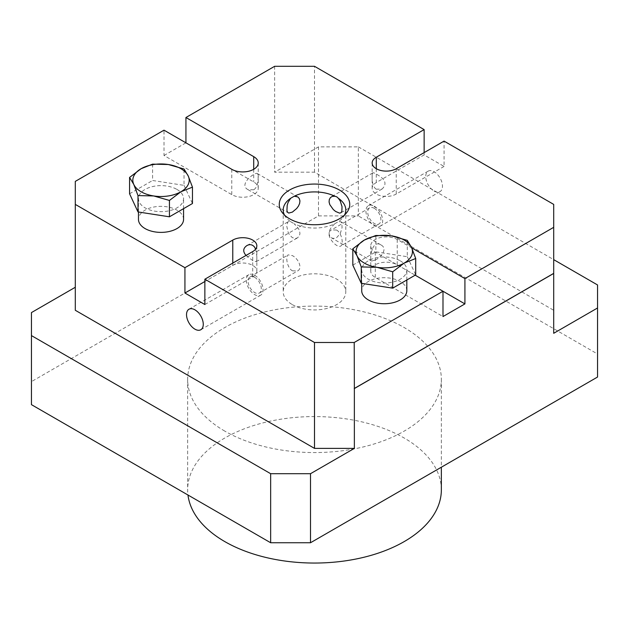 <?xml version="1.0" encoding="UTF-8"?>
<svg xmlns="http://www.w3.org/2000/svg" width="629" height="629" viewBox="0 0 629 629"><rect width="100%" height="100%" fill="white"/><g stroke="black" fill="none" stroke-linecap="round" stroke-linejoin="round"><path stroke-width="0.47" stroke-dasharray="3.15 2.36" d="M164.004 155.489L185.932 142.83L253.707 181.962A15.505 8.948 180 0 1 258.244 188.291A15.505 8.948 180 0 1 248.675 196.562A15.505 8.948 180 0 1 231.779 194.62L164.004 155.489L164.004 130.172M253.707 189.785L248.015 189.651C238.021 184.556 255.162 171.701 257.316 173.541C258.566 173.793 259.069 186.656 253.707 189.785M442.989 291.243L397.221 264.825A15.505 8.948 0 0 0 380.325 262.883A15.505 8.948 0 0 0 370.756 271.154A15.505 8.948 0 0 0 375.293 277.483L442.989 316.56M415.164 275.18L375.293 252.158A15.505 8.948 180 0 1 370.756 245.829A15.505 8.948 180 0 1 380.325 237.565A15.505 8.948 180 0 1 397.221 239.5L411.728 247.873M375.293 259.989C381.355 257.253 387.991 248.541 380.985 244.933C371.629 238.902 369.137 260.233 371.684 261.043L375.293 259.989M444.066 166.426L396.223 194.047A14.097 8.138 180 0 1 380.867 195.808A14.097 8.138 180 0 1 372.164 188.291A14.097 8.138 180 0 1 376.291 182.536L424.135 154.915L444.066 166.426L444.066 141.108M376.291 189.211C370.913 186.05 371.975 172.944 372.793 172.896C373.563 172.527 375.379 173.313 378.249 175.247C385.663 179.784 386.945 184.368 382.094 189.007L376.291 189.211M204.865 304.522L252.709 276.902A14.097 8.138 0 0 0 256.836 271.154A14.097 8.138 0 0 0 248.133 263.63A14.097 8.138 0 0 0 232.777 265.399L204.865 281.509M246.025 255.445L252.709 260.563L256.207 261.688C257.269 260.021 257.08 255.822 255.641 249.108M434.096 191.051A11.841 6.833 -120 0 0 440.017 191.641A11.841 6.833 -120 0 0 440.017 177.968A11.841 6.833 -120 0 0 428.176 171.135A11.841 6.833 -120 0 0 426.368 180.617A11.841 6.833 -120 0 0 434.096 191.051M274.637 66.304L274.637 172.181L314.5 172.181L553.701 310.278L553.701 333.299M314.5 172.181L314.5 66.304M424.135 152.611L424.135 154.915M553.701 204.401L553.701 310.278M406.821 290.716A22.55 13.02 0 0 0 400.209 281.509A22.55 13.02 0 0 0 375.639 278.686A22.55 13.02 0 0 0 361.714 290.716M183.566 219.364A22.55 13.02 0 0 0 176.961 210.157A22.55 13.02 0 0 0 152.383 207.334A22.55 13.02 0 0 0 138.466 219.364M318.486 215.912L358.349 215.912L358.349 146.864L318.486 146.864L318.486 215.912L31.45 381.63L31.45 312.582M75.299 310.278L75.299 181.388M318.486 146.864L274.637 172.181M224.805 431.117A126.854 73.239 180 0 1 187.646 379.334A126.854 73.239 180 0 1 314.5 306.095A126.854 73.239 180 0 1 441.354 379.334A126.854 73.239 180 0 1 363.043 446.991A126.854 73.239 180 0 1 224.805 431.117M31.45 404.651L31.45 381.63M597.55 284.961L597.55 354.009L358.349 215.912M597.55 354.009L597.55 377.03M358.349 146.864L553.701 259.643M336.625 230.065L331.483 229.892C323.503 233.839 336.743 248.99 340.784 246.002C343.686 244.815 342.082 233.084 336.625 230.065M374.302 208.317A9.301 5.37 60 0 1 380.38 216.51A9.301 5.37 60 0 1 378.949 223.971A9.301 5.37 60 0 1 369.648 218.593A9.301 5.37 60 0 1 369.648 207.853A9.301 5.37 60 0 1 374.302 208.317M292.375 270.808L297.517 270.981C302.981 268.316 298.225 258.409 292.375 255.618L288.216 254.871C285.314 256.058 286.926 267.797 292.375 270.808M292.375 304.64A31.293 18.068 0 0 0 326.475 308.556A31.293 18.068 0 0 0 345.793 291.864A31.293 18.068 0 0 0 314.5 273.804A31.293 18.068 0 0 0 283.207 291.864A31.293 18.068 0 0 0 292.375 304.64M284.457 215.032A31.293 18.068 0 0 0 285.936 217.359A31.293 18.068 0 0 0 290.653 221.683L288.735 221.518L287.571 222.32L286.816 226.44L288.066 232.093L289.497 234.853L292.375 237.66L295.787 238.415L297.517 237.833L299.286 236.017L299.939 233.713L299.64 231.165L298.516 228.586L294.238 223.751A31.293 18.068 0 0 0 334.762 223.751L331.216 227.454L329.714 230.135L329.061 232.848L329.36 235.215L330.484 237.054L332.301 238.21L334.557 238.399L336.625 237.66L340.265 233.563L342.074 227.635L341.806 223.028L340.784 221.722L338.347 221.683A31.293 18.068 0 0 0 343.064 217.359A31.293 18.068 0 0 0 344.543 215.032M290.653 221.683L294.238 223.751M254.698 277.365A9.301 5.37 -120 0 0 250.051 276.902A9.301 5.37 -120 0 0 248.62 284.355A9.301 5.37 -120 0 0 254.698 292.556A9.301 5.37 -120 0 0 259.352 293.02A9.301 5.37 -120 0 0 260.776 285.566A9.301 5.37 -120 0 0 254.698 277.365M254.698 275.298A11.841 6.833 60 0 1 262.435 285.723A11.841 6.833 60 0 1 260.618 295.213A11.841 6.833 60 0 1 248.777 288.381A11.841 6.833 60 0 1 248.777 274.708A11.841 6.833 60 0 1 254.698 275.298M334.762 223.751L338.347 221.683M441.354 489.81A126.854 73.239 0 0 0 404.195 438.028A126.854 73.239 0 0 0 265.957 422.145A126.854 73.239 0 0 0 187.646 489.81A126.854 73.239 0 0 0 187.969 495.015M374.302 206.241A11.841 6.833 60 0 1 382.031 216.675A11.841 6.833 60 0 1 380.223 226.165A11.841 6.833 60 0 1 374.302 225.575A11.841 6.833 60 0 1 366.565 215.142A11.841 6.833 60 0 1 368.382 205.659A11.841 6.833 60 0 1 374.302 206.241M152.588 164.138L152.588 180.492L184.03 185.358L184.03 169.004M129.574 193.787L152.588 180.492M184.03 185.358L192.458 203.513M176.961 189.439A22.55 13.02 180 0 1 183.566 198.646A22.55 13.02 180 0 1 161.016 211.666A22.55 13.02 180 0 1 138.466 198.646A22.55 13.02 180 0 1 152.383 186.616A22.55 13.02 180 0 1 176.961 189.439M375.843 235.49L375.843 251.844L407.285 256.711L407.285 240.357M352.822 265.131L375.843 251.844M407.285 256.711L415.706 274.865M400.209 260.791A22.55 13.02 180 0 1 406.821 269.998A22.55 13.02 180 0 1 384.264 283.019A22.55 13.02 180 0 1 361.714 269.998A22.55 13.02 180 0 1 375.639 257.969A22.55 13.02 180 0 1 400.209 260.791M231.779 169.303L231.779 194.62M253.707 169.303L253.707 181.962M397.221 239.5L397.221 264.825M375.293 252.158L375.293 277.483M376.291 168.729L376.291 182.536M396.223 168.729L396.223 194.047M252.709 251.584L252.709 276.902M232.777 263.095L232.777 265.399M258.244 188.291L258.244 162.974M370.756 271.154L370.756 245.829M372.164 188.291L372.164 162.974M256.836 271.154L256.836 245.829M369.648 207.853L331.483 229.892M378.949 223.971L340.784 246.002M372.793 172.896L331.483 196.743M382.094 189.007L340.784 212.861M283.207 209.984L283.207 291.864M345.793 209.984L345.793 291.864M256.207 261.688L297.517 237.841M246.906 245.577L288.216 221.722M259.352 293.02L297.517 270.981M250.051 276.902L288.216 254.871M200.824 329.738L260.618 295.213M188.983 309.232L248.777 274.708M248.015 189.651L288.216 212.861M257.316 173.541L297.517 196.743M380.985 244.933L340.784 221.722M371.684 261.043L331.483 237.841M343.064 217.359L346.665 212.704M285.936 217.359L282.335 212.704M187.646 379.334L187.646 489.81M441.354 379.334L441.354 467.205M428.176 171.135L368.382 205.659M440.017 191.641L380.223 226.165M183.566 208.647L183.566 198.646M138.466 212.004L138.466 198.646M406.821 279.999L406.821 269.998M361.714 283.357L361.714 269.998"/><path stroke-width="0.94" d="M75.299 204.401L75.299 310.278L314.5 448.383L314.5 342.498L204.865 279.205L252.709 251.584A14.097 8.138 180 0 0 256.836 245.829A14.097 8.138 180 0 0 248.133 238.312A14.097 8.138 180 0 0 232.777 240.081L184.934 267.695L75.299 204.401L75.299 181.388L164.004 130.172L231.779 169.303A15.505 8.948 0 0 0 248.675 171.245A15.505 8.948 0 0 0 258.244 162.974A15.505 8.948 0 0 0 253.707 156.645L185.932 117.513L185.932 142.83M185.932 117.513L274.637 66.304L314.5 66.304L424.135 129.598L376.291 157.219A14.097 8.138 0 0 0 372.164 162.974A14.097 8.138 0 0 0 380.867 170.49A14.097 8.138 0 0 0 396.223 168.729L444.066 141.108L553.701 204.401L553.701 227.328L464.917 278.584L411.728 247.873M255.641 249.108L254.336 246.788C252.15 244.461 249.674 244.06 246.906 245.577C242.998 248.282 242.708 251.569 246.025 255.445M424.135 129.598L424.135 152.611M184.934 267.695L184.934 293.02L204.865 304.522L204.865 279.205M194.904 309.822A11.841 6.833 -120 0 0 188.983 309.232A11.841 6.833 -120 0 0 188.983 322.905A11.841 6.833 -120 0 0 200.824 329.738A11.841 6.833 -120 0 0 202.632 320.255A11.841 6.833 -120 0 0 194.904 309.822M361.714 283.357L361.714 290.716A22.55 13.02 0 0 0 368.319 299.923A22.55 13.02 0 0 0 392.897 302.746A22.55 13.02 0 0 0 406.821 290.716L406.821 279.999M138.466 212.004L138.466 219.364A22.55 13.02 0 0 0 145.071 228.571A22.55 13.02 0 0 0 169.649 231.393A22.55 13.02 0 0 0 183.566 219.364L183.566 208.647M314.5 342.498L354.206 342.498L442.989 291.243L442.989 316.56L464.917 303.901L415.164 275.18M339.416 190.013A35.24 20.34 180 0 1 346.665 212.704A35.24 20.34 180 0 1 314.5 224.75A35.24 20.34 180 0 1 282.335 212.704A35.24 20.34 180 0 1 294.521 187.646A35.24 20.34 180 0 1 339.416 190.013M75.299 287.264L31.45 312.582L31.45 335.595L270.651 473.7L310.514 473.7L310.514 542.748L270.651 542.748L31.45 404.651L31.45 335.595M354.206 342.498L354.363 388.533L553.701 273.45L553.701 333.299L597.55 307.982L597.55 377.03L310.514 542.748M354.363 388.533L354.363 448.383L310.514 473.7M270.651 542.748L270.651 473.7M354.363 448.383L314.5 448.383M597.55 307.982L597.55 284.961L553.701 259.643M338.347 198.284L336.877 196.901L335.013 196.248L332.254 196.39L330.437 197.569L329.289 199.574L329.085 202.035L329.785 204.614L333.307 209.559L335.634 211.478L339.581 213.137L340.949 212.751L341.846 211.446L342.034 206.689L340.234 200.958L338.347 198.284A31.293 18.068 0 0 1 345.793 209.984A31.293 18.068 0 0 1 344.543 215.032M334.762 196.217A31.293 18.068 0 0 0 294.238 196.217L297.784 196.908L299.286 198.567L299.939 200.871L299.64 203.419L298.516 205.998L296.699 208.49L292.375 212.115L288.735 213.066L287.571 212.264L286.926 210.55L287.194 205.384L288.066 202.491L290.653 198.284A31.293 18.068 0 0 0 283.207 209.984A31.293 18.068 0 0 0 284.457 215.032M184.934 293.02L204.865 281.509M294.238 196.217L290.653 198.284M464.917 303.901L464.917 278.584M553.701 273.45L553.701 227.328M553.701 273.363L354.206 388.533M187.969 495.015A126.854 73.239 0 0 0 224.805 541.6A126.854 73.239 0 0 0 363.043 557.475A126.854 73.239 0 0 0 441.354 489.81L441.354 467.205M141.085 168.729A28.187 16.275 180 0 1 168.313 164.515A28.187 16.275 180 0 1 188.244 176.026A28.187 16.275 180 0 1 180.948 191.743A28.187 16.275 180 0 1 153.72 195.957A28.187 16.275 180 0 1 133.788 184.446A28.187 16.275 180 0 1 141.085 168.729L129.574 177.425L133.788 184.446L137.995 195.58L153.72 195.957L169.437 200.447L169.437 216.801L192.458 203.513L192.458 187.151L188.244 176.026L184.03 169.004L168.313 164.515L152.588 164.138L141.085 168.729M192.458 187.151L180.948 191.743L169.437 200.447M137.995 195.58L137.995 211.934L129.574 193.787L129.574 177.425M137.995 211.934L169.437 216.801M364.333 240.074A28.187 16.275 180 0 1 391.56 235.867A28.187 16.275 180 0 1 411.492 247.37A28.187 16.275 180 0 1 404.195 263.095A28.187 16.275 180 0 1 376.968 267.309A28.187 16.275 180 0 1 357.036 255.799A28.187 16.275 180 0 1 364.333 240.074L352.822 248.777L357.036 255.799L361.25 266.932L376.968 267.309L392.693 271.791L392.693 288.153L415.706 274.865L415.706 258.503L411.492 247.37L407.285 240.357L391.56 235.867L375.843 235.49L364.333 240.074M415.706 258.503L404.195 263.095L392.693 271.791M361.25 266.932L361.25 283.286L352.822 265.131L352.822 248.777M361.25 283.286L392.693 288.153M253.707 156.645L253.707 169.303M376.291 157.219L376.291 168.729M232.777 240.081L232.777 263.095"/></g></svg>
